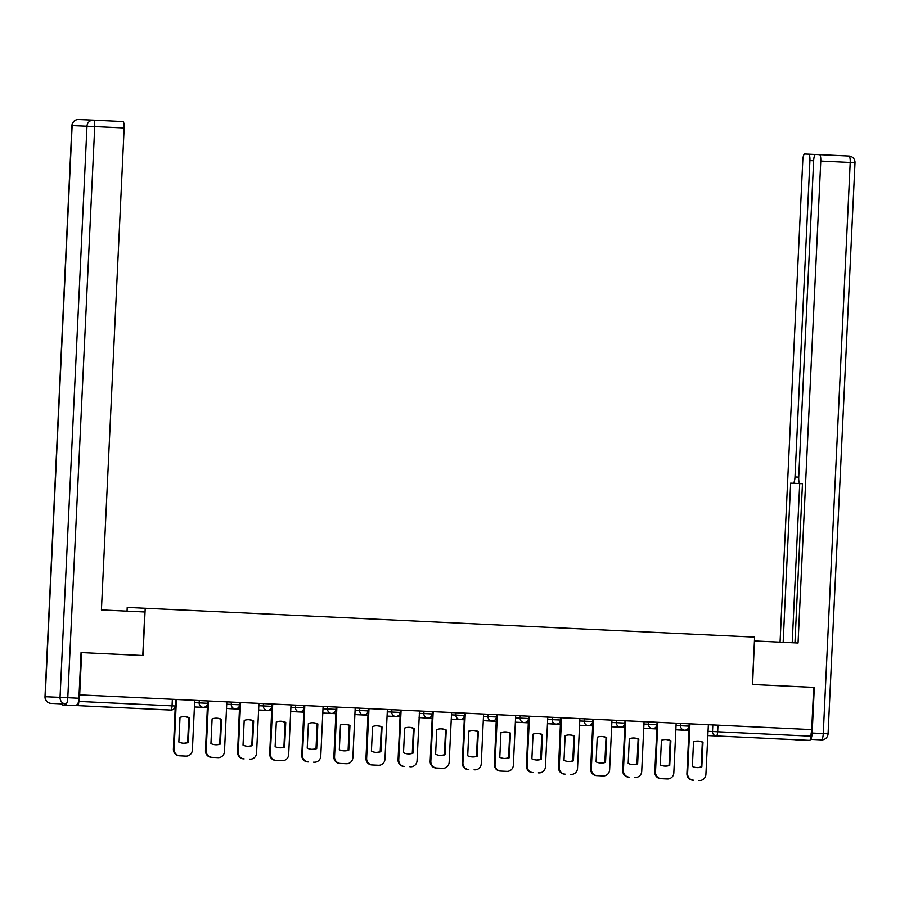 <?xml version="1.0" encoding="UTF-8"?>
<svg xmlns="http://www.w3.org/2000/svg" width="900" height="900" viewBox="0 0 900 900"><rect width="100%" height="100%" fill="white"/><g stroke="black" fill="none" stroke-linecap="round" stroke-linejoin="round"><path stroke-width="1.35" d="M207.518 700.954L199.282 700.56L199.17 702.889L207.54 703.294L207.641 700.954M239.614 702.472L231.379 702.079L231.266 704.419L239.625 704.812L239.737 702.472M271.699 704.002L263.475 703.609L263.363 705.938L271.721 706.342L272.014 704.025L269.674 753.705A6.379 6.176 92.4 0 0 275.546 760.376L281.509 760.658A6.379 6.176 -87.6 0 1 281.509 760.658L282.195 760.68A6.379 6.176 -87.6 0 1 282.195 760.68L276.233 760.399A6.379 6.176 92.4 0 1 270.36 753.739L272.7 704.059M303.795 705.521L295.571 705.127L295.459 707.467L303.817 707.861L304.11 705.555L301.77 755.235A6.379 6.176 92.4 0 0 307.642 761.895L308.317 761.929A6.379 6.176 92.4 0 1 302.456 755.258L304.796 705.577M335.891 707.051L327.668 706.658L327.555 708.986L335.914 709.391L336.206 707.074L333.866 756.754A6.379 6.176 92.4 0 0 339.739 763.425L345.701 763.706A6.379 6.176 -87.6 0 1 345.701 763.706L340.414 763.447A6.379 6.176 92.4 0 1 334.541 756.788L336.892 707.107M367.988 708.57L359.764 708.176L359.651 710.516L368.01 710.91L368.303 708.604L365.963 758.284A6.379 6.176 92.4 0 0 371.835 764.944L378.484 765.259A6.379 6.176 -87.6 0 1 378.484 765.259L372.51 764.977A6.379 6.176 92.4 0 1 366.637 758.306L368.989 708.626M400.084 710.089L391.86 709.706L391.748 712.035L400.106 712.44L400.399 710.123L398.059 759.803A6.379 6.176 92.4 0 0 403.931 766.474L404.606 766.496A6.379 6.176 92.4 0 1 398.734 759.836L401.085 710.156M432.18 711.619L423.956 711.225L423.844 713.565L432.202 713.959L432.315 711.686M464.276 713.137L456.053 712.755L455.94 715.084L464.299 715.477L464.591 713.171L462.251 762.851A6.379 6.176 92.4 0 0 468.124 769.523L468.799 769.545A6.379 6.176 92.4 0 1 462.926 762.885L465.277 713.205M496.373 714.668L488.149 714.274L488.036 716.614L496.395 717.008L496.507 714.668M528.469 716.186L520.245 715.804L520.132 718.133L528.491 718.526L528.604 716.197M560.565 717.716L552.33 717.322L552.229 719.663L560.587 720.056L560.7 717.716M592.661 719.235L584.426 718.852L584.325 721.181L592.684 721.575L592.976 719.269L590.625 768.949A6.379 6.176 92.4 0 0 596.498 775.609L602.471 775.901A6.379 6.176 -87.6 0 1 602.471 775.901L603.146 775.924A6.379 6.176 -87.6 0 1 603.146 775.924L597.184 775.643A6.379 6.176 92.4 0 1 591.311 768.982L593.651 719.291M624.758 720.765L616.523 720.371L616.421 722.711L624.78 723.105L625.072 720.788L622.721 770.479A6.379 6.176 92.4 0 0 628.594 777.139L629.28 777.161A6.379 6.176 92.4 0 1 623.408 770.501L625.748 720.821M656.854 722.284L648.619 721.901L648.506 724.23L656.876 724.624L657.169 722.317L654.817 771.998A6.379 6.176 92.4 0 0 660.69 778.658L666.664 778.95A6.379 6.176 -87.6 0 1 666.664 778.95L667.339 778.972A6.379 6.176 -87.6 0 1 667.339 778.972L661.376 778.691A6.379 6.176 92.4 0 1 655.504 772.031L657.844 722.34M688.95 723.814L680.715 723.42L680.602 725.76L688.972 726.154L689.254 723.836L686.914 773.528A6.379 6.176 92.4 0 0 692.786 780.188L693.472 780.21A6.379 6.176 92.4 0 1 687.6 773.55L689.94 723.87M766.215 738.394L786.87 739.35L766.215 738.394M97.965 706.658L118.62 707.614L97.965 706.658M127.046 611.145L127.215 607.421L754.616 637.121L752.389 684.472L813.69 687.386L811.699 729.63L79.672 694.867L81.664 652.613L142.976 655.526L145.215 608.186M62.1 703.913A4.252 1.046 -87.3 0 0 62.741 705.004L77.591 705.634A4.252 1.046 -87.3 0 0 78.84 701.426L175.241 706.016L175.545 699.435L172.35 699.278L172.046 705.859A4.252 1.046 -87.3 0 1 170.797 710.055L77.591 705.634M79.672 694.867L78.84 701.426M93.386 120.127L78.604 119.498A6.379 6.176 -87.6 0 1 78.604 119.498A6.379 6.379 0 0 0 71.933 125.573L72.135 125.584A6.379 6.176 -87.6 0 1 78.57 119.498L93.454 120.127A6.379 6.176 92.4 0 0 86.974 126.203L72.135 125.584L45.203 696.724L60.041 697.354L86.974 126.203L94.725 126.562A6.379 1.575 -87.3 0 0 93.454 120.127A6.379 6.176 92.4 0 0 93.42 120.127L122.873 121.522A6.379 1.575 92.7 0 1 124.144 127.957L94.725 126.562L67.793 697.714L78.896 698.242L81.056 652.59L81.664 652.613M155.947 709.436A4.252 4.252 0 0 0 155.97 709.436A4.252 4.117 92.4 0 0 155.993 709.436A4.252 4.117 92.4 0 1 155.947 709.436L170.797 710.055A4.252 4.117 92.4 0 0 170.809 710.055A4.252 4.252 0 0 0 175.241 706.016M708.255 724.759L712.811 724.95L712.508 731.531L810.866 736.189A4.252 1.046 92.7 0 1 809.617 740.396L794.768 739.766M810.866 736.189L811.699 729.63M698.76 780.469A6.379 6.176 -87.6 0 0 698.783 780.469A6.379 6.176 -87.6 0 1 698.783 780.469L699.469 780.502A6.379 6.176 -87.6 0 0 705.904 774.416L708.356 724.748L689.074 723.836M680.715 723.42L656.977 722.306M648.619 721.901L624.893 720.788M616.523 720.371L592.796 719.258M584.426 718.852L560.7 717.739L558.529 767.43A6.379 6.176 92.4 0 0 564.401 774.09L565.087 774.124A6.379 6.176 92.4 0 1 559.215 767.452L561.555 717.773M552.33 717.322L528.604 716.209L526.444 765.9A6.379 6.176 92.4 0 0 532.305 772.56L532.991 772.594A6.379 6.176 92.4 0 1 527.119 765.934L529.459 716.242M520.245 715.804L496.507 714.69L494.348 764.381A6.379 6.176 92.4 0 0 500.22 771.041L506.183 771.322A6.379 6.176 -87.6 0 1 506.183 771.322L506.858 771.356A6.379 6.176 -87.6 0 1 506.858 771.356L500.895 771.075A6.379 6.176 92.4 0 1 495.022 764.404L497.363 714.724M488.149 714.274L464.411 713.16M433.181 711.675L430.83 761.355A6.379 6.176 92.4 0 0 436.702 768.026L442.676 768.308A6.379 6.176 -87.6 0 0 449.145 762.232L451.586 712.553L432.315 711.641M409.894 766.755A6.379 6.176 -87.6 0 0 409.928 766.755A6.379 6.176 -87.6 0 1 409.928 766.755L410.614 766.778A6.379 6.176 -87.6 0 0 417.049 760.702L419.49 711.023L400.219 710.111M377.865 765.225A6.379 6.176 -87.6 0 1 377.831 765.225L378.517 765.259A6.379 6.176 -87.6 0 0 384.952 759.184L387.394 709.504L368.123 708.592M359.764 708.176L336.026 707.062M327.668 706.658L303.93 705.544M295.571 705.127L271.834 704.014M263.475 703.609L239.737 702.495L237.578 752.186A6.379 6.176 92.4 0 0 243.45 758.846L244.136 758.88A6.379 6.176 92.4 0 1 238.264 752.209L240.604 702.529M231.379 702.079L207.641 700.965L205.481 750.656A6.379 6.176 92.4 0 0 211.354 757.327L218.002 757.631A6.379 6.176 -87.6 0 1 218.002 757.631L212.04 757.35A6.379 6.176 92.4 0 1 206.167 750.69L208.507 701.01M199.282 700.56L175.545 699.446L173.385 749.137A6.379 6.176 92.4 0 0 179.257 755.798L185.22 756.079A6.379 6.176 -87.6 0 1 185.22 756.079L179.944 755.831A6.379 6.176 92.4 0 1 174.071 749.16L176.411 699.48M387.293 709.515L391.86 709.706M419.389 711.034L423.956 711.225M451.485 712.564L456.053 712.755M79.155 694.845L172.35 699.278M811.181 729.607L712.811 724.95M692.37 766.451A13.174 12.769 92.4 0 0 701.831 766.901L702.99 742.241A13.174 12.769 -87.6 0 0 693.529 741.791L692.37 766.451M678.352 729.979L688.95 730.474L678.352 729.934M696.78 767.599A13.174 12.769 92.4 0 0 701.145 766.879L702.315 742.207L702.99 742.241M697.894 741.06A13.174 12.769 -87.6 0 1 702.315 742.207M701.145 766.879L701.831 766.901M812.16 733.061L823.264 733.59A6.379 1.575 92.7 0 1 821.396 739.89L810.36 739.361A6.379 1.575 -87.3 0 0 812.16 733.061L814.309 687.409L752.591 684.484L754.436 640.946M754.639 640.957L798.053 643.016L820.778 161.044A6.379 1.575 -87.3 0 0 819.506 154.609L815.524 154.44A6.379 1.575 -87.3 0 0 813.645 160.74L809.921 160.583L795.004 476.944L798.727 477.124L813.645 160.74M798.727 477.101A6.379 1.575 -87.3 0 0 799.999 483.536L802.462 483.66L799.999 483.536L802.462 483.66L794.959 642.87M809.921 160.583A6.379 1.575 -87.3 0 0 808.65 154.148L804.668 153.979A6.379 1.575 -87.3 0 0 802.789 160.29L780.064 642.161M802.35 483.649A6.379 1.575 92.7 0 1 802.181 483.683L790.661 483.142L783.158 642.308M793.136 483.244A6.379 1.575 -87.3 0 0 795.004 476.944M808.65 154.148L815.355 154.463L808.65 154.148M814.309 687.409L813.69 687.386M802.181 483.683L799.717 483.57L792.214 642.735M799.717 483.57L790.661 483.142M81.056 652.59L142.774 655.515L144.821 611.989L101.419 609.93L124.144 127.957M62.179 703.913L51.064 703.384A6.379 6.176 92.4 0 1 45.203 696.724L45 696.724A6.379 6.379 0 0 0 51.064 703.384M78.896 698.242A6.379 1.575 92.7 0 1 77.029 704.543M676.159 723.217L673.819 772.898A6.379 6.176 -87.6 0 1 667.373 778.972L666.686 778.95A6.379 6.176 -87.6 0 0 666.72 778.95M660.274 764.933A13.174 12.769 92.4 0 0 669.735 765.383L670.894 740.711A13.174 12.769 -87.6 0 0 661.433 740.273L660.274 764.933M646.256 728.449L656.854 728.955L646.256 728.415M664.684 766.08A13.174 12.769 92.4 0 0 669.049 765.349L670.219 740.689L670.894 740.711M665.798 739.541A13.174 12.769 -87.6 0 1 670.219 740.689M669.049 765.349L669.735 765.383M644.062 721.688L641.722 771.379A6.379 6.176 -87.6 0 1 635.242 777.454M628.178 763.403A13.174 12.769 92.4 0 0 637.639 763.852L638.798 739.192A13.174 12.769 -87.6 0 0 629.336 738.742L628.178 763.403M614.16 726.93L624.758 727.436L614.16 726.896M635.276 777.454L634.601 777.42A6.379 6.176 -87.6 0 1 634.567 777.42M632.587 764.55A13.174 12.769 92.4 0 0 636.952 763.83L638.123 739.159L638.798 739.192M633.701 738.011A13.174 12.769 -87.6 0 1 638.123 739.159M636.952 763.83L637.639 763.852M611.966 720.169L609.626 769.849A6.379 6.176 -87.6 0 1 603.18 775.924L602.505 775.901A6.379 6.176 -87.6 0 0 602.528 775.901M596.081 761.884A13.174 12.769 92.4 0 0 605.543 762.334L606.701 737.674A13.174 12.769 -87.6 0 0 597.24 737.224L596.081 761.884M582.064 725.4L592.661 725.906L582.064 725.366M600.491 763.031A13.174 12.769 92.4 0 0 604.856 762.3L606.026 737.64L606.701 737.674M601.616 736.492A13.174 12.769 -87.6 0 1 606.026 737.64M604.856 762.3L605.543 762.334M579.87 718.639L577.53 768.33A6.379 6.176 -87.6 0 1 571.05 774.405M563.985 760.354A13.174 12.769 92.4 0 0 573.446 760.804L574.616 736.144A13.174 12.769 -87.6 0 0 565.144 735.694L563.985 760.354M549.967 723.881L560.565 724.387L549.967 723.847M571.084 774.405L570.409 774.371A6.379 6.176 -87.6 0 1 570.375 774.371M568.395 761.501A13.174 12.769 92.4 0 0 572.771 760.781L573.93 736.11L574.616 736.144M569.52 734.962A13.174 12.769 -87.6 0 1 573.93 736.11M572.771 760.781L573.446 760.804M547.774 717.12L545.434 766.8A6.379 6.176 -87.6 0 1 538.954 772.875M531.889 758.835A13.174 12.769 92.4 0 0 541.35 759.285L542.52 734.625A13.174 12.769 -87.6 0 0 533.048 734.175L531.889 758.835M517.871 722.351L528.469 722.857L517.871 722.317M536.299 759.982A13.174 12.769 92.4 0 0 540.675 759.251L541.834 734.591L542.52 734.625M537.424 733.444A13.174 12.769 -87.6 0 1 541.834 734.591M540.675 759.251L541.35 759.285M515.678 715.59L513.337 765.281A6.379 6.176 -87.6 0 1 506.891 771.356L506.216 771.322A6.379 6.176 -87.6 0 0 506.25 771.322M499.793 757.305A13.174 12.769 92.4 0 0 509.254 757.755L510.424 733.095A13.174 12.769 -87.6 0 0 500.951 732.645L499.793 757.305M485.775 720.832L496.373 721.339L485.786 720.799M504.202 758.452A13.174 12.769 92.4 0 0 508.579 757.732L509.738 733.072L510.424 733.095M505.327 731.914A13.174 12.769 -87.6 0 1 509.738 733.072M508.579 757.732L509.254 757.755M483.581 714.071L481.241 763.751A6.379 6.176 -87.6 0 1 474.772 769.826M467.696 755.786A13.174 12.769 92.4 0 0 477.157 756.236L478.327 731.576A13.174 12.769 -87.6 0 0 468.855 731.126L467.696 755.786M453.679 719.303L464.276 719.809L453.69 719.269M474.795 769.826L474.12 769.804A6.379 6.176 -87.6 0 1 474.086 769.804M472.106 756.934A13.174 12.769 92.4 0 0 476.483 756.202L477.641 731.543L478.327 731.576M473.231 730.395A13.174 12.769 -87.6 0 1 477.641 731.543M476.483 756.202L477.157 756.236M442.699 768.308A6.379 6.176 -87.6 0 1 442.676 768.308L441.99 768.274A6.379 6.176 -87.6 0 1 441.99 768.274L442.699 768.308M435.6 754.256A13.174 12.769 92.4 0 0 445.061 754.706L446.231 730.046A13.174 12.769 -87.6 0 0 436.77 729.596L435.6 754.256M422.269 717.773L432.18 718.29M422.269 717.806L432.18 718.279M442.058 768.274A6.379 6.176 -87.6 0 1 442.024 768.274L436.702 768.026M432.495 711.641L430.155 761.332A6.379 6.176 92.4 0 0 436.027 767.992M440.01 755.404A13.174 12.769 92.4 0 0 444.386 754.684L445.545 730.024L446.231 730.046M441.135 728.876A13.174 12.769 -87.6 0 1 445.545 730.024M444.386 754.684L445.061 754.706M403.504 752.738A13.174 12.769 92.4 0 0 412.965 753.188L414.135 728.528A13.174 12.769 -87.6 0 0 404.674 728.077L403.504 752.738M389.498 716.254L400.084 716.76L389.498 716.22M407.925 753.885A13.174 12.769 92.4 0 0 412.29 753.154L413.449 728.494L414.135 728.528M409.039 727.346A13.174 12.769 -87.6 0 1 413.449 728.494M412.29 753.154L412.965 753.188M371.407 751.207A13.174 12.769 92.4 0 0 380.869 751.658L382.039 726.998A13.174 12.769 -87.6 0 0 372.577 726.548L371.407 751.207M357.401 714.735L367.988 715.241L357.401 714.701M375.829 752.355A13.174 12.769 92.4 0 0 380.194 751.635L381.353 726.975L382.039 726.998M376.942 725.827A13.174 12.769 -87.6 0 1 381.353 726.975M380.194 751.635L380.869 751.658M355.196 707.974L352.856 757.654A6.379 6.176 -87.6 0 1 346.387 763.729M339.311 749.689A13.174 12.769 92.4 0 0 348.784 750.139L349.942 725.479A13.174 12.769 -87.6 0 0 340.481 725.029L339.311 749.689M325.305 713.205L335.891 713.711L325.305 713.171M345.769 763.706A6.379 6.176 -87.6 0 1 345.735 763.706L346.421 763.729M343.733 750.836A13.174 12.769 92.4 0 0 348.098 750.105L349.256 725.445L349.942 725.479M344.846 724.298A13.174 12.769 -87.6 0 1 349.256 725.445M348.098 750.105L348.784 750.139M323.1 706.444L320.76 756.135A6.379 6.176 -87.6 0 1 314.291 762.21M307.215 748.159A13.174 12.769 92.4 0 0 316.688 748.609L317.846 723.949A13.174 12.769 -87.6 0 0 308.385 723.499L307.215 748.159M293.209 711.686L303.795 712.192L293.209 711.653M314.325 762.21L313.639 762.176A6.379 6.176 -87.6 0 1 313.639 762.176A6.379 6.176 -87.6 0 1 313.605 762.176M311.636 749.306A13.174 12.769 92.4 0 0 316.001 748.586L317.16 723.926L317.846 723.949M312.75 722.779A13.174 12.769 -87.6 0 1 317.16 723.926M316.001 748.586L316.688 748.609M291.004 704.925L288.664 754.605A6.379 6.176 -87.6 0 1 282.229 760.68L281.543 760.658A6.379 6.176 -87.6 0 0 281.576 760.658M275.119 746.64A13.174 12.769 92.4 0 0 284.591 747.09L285.75 722.43A13.174 12.769 -87.6 0 0 276.289 721.98L275.119 746.64M261.113 710.156L271.699 710.663L261.113 710.123M279.54 747.788A13.174 12.769 92.4 0 0 283.905 747.056L285.064 722.396L285.75 722.43M280.654 721.249A13.174 12.769 -87.6 0 1 285.064 722.396M283.905 747.056L284.591 747.09M258.919 703.395L256.567 753.086A6.379 6.176 -87.6 0 1 250.099 759.161M243.023 745.11A13.174 12.769 92.4 0 0 252.495 745.56L253.654 720.9A13.174 12.769 -87.6 0 0 244.192 720.45L243.023 745.11M229.016 708.637L239.602 709.144L229.016 708.604M250.132 759.161L249.446 759.127A6.379 6.176 -87.6 0 1 249.446 759.127A6.379 6.176 -87.6 0 1 249.412 759.127M247.444 746.258A13.174 12.769 92.4 0 0 251.809 745.538L252.968 720.877L253.654 720.9M248.558 719.73A13.174 12.769 -87.6 0 1 252.968 720.877M251.809 745.538L252.495 745.56M226.822 701.876L224.471 751.556A6.379 6.176 -87.6 0 1 218.036 757.643L217.35 757.609A6.379 6.176 -87.6 0 1 217.316 757.609M210.938 743.591A13.174 12.769 92.4 0 0 220.399 744.041L221.558 719.381A13.174 12.769 -87.6 0 0 212.096 718.931L210.938 743.591M196.92 707.119L207.518 707.614L196.92 707.074M215.347 744.739A13.174 12.769 92.4 0 0 219.713 744.008L220.882 719.347L221.558 719.381M216.461 718.2A13.174 12.769 -87.6 0 1 220.882 719.347M219.713 744.008L220.399 744.041M194.726 700.346L192.375 750.038A6.379 6.176 -87.6 0 1 185.906 756.113M178.841 742.061A13.174 12.769 92.4 0 0 188.303 742.511L189.461 717.851A13.174 12.769 -87.6 0 0 180 717.401L178.841 742.061M185.287 756.09A6.379 6.176 -87.6 0 1 185.254 756.079L185.94 756.113M183.251 743.209A13.174 12.769 92.4 0 0 187.616 742.489L188.786 717.829L189.461 717.851M184.365 716.681A13.174 12.769 -87.6 0 1 188.786 717.829M187.616 742.489L188.303 742.511M707.94 731.34L712.508 731.531A4.252 4.117 -87.6 0 0 716.423 735.964L707.738 735.604M809.617 740.396L716.423 735.964A4.252 1.046 -87.3 0 0 717.671 731.768L717.975 725.186M194.614 702.697L199.17 702.889A4.252 4.117 92.4 0 0 203.085 707.332A4.252 4.117 -87.6 0 0 203.107 707.332A4.252 4.252 0 0 0 207.54 703.294M226.71 704.227L231.266 704.419A4.252 4.117 92.4 0 0 235.181 708.863A4.252 4.117 -87.6 0 1 235.181 708.863A4.252 4.252 0 0 0 239.625 704.812M258.806 705.746L263.363 705.938A4.252 4.117 92.4 0 0 267.278 710.381A4.252 4.117 -87.6 0 1 267.278 710.381A4.252 4.252 0 0 0 271.721 706.342M290.902 707.276L295.459 707.467A4.252 4.117 92.4 0 0 299.374 711.911A4.252 4.117 -87.6 0 0 299.396 711.911A4.252 4.252 0 0 0 303.817 707.861M322.999 708.795L327.555 708.986A4.252 4.117 92.4 0 0 331.47 713.43A4.252 4.117 -87.6 0 1 331.47 713.43A4.252 4.252 0 0 0 335.914 709.391M355.095 710.325L359.651 710.516A4.252 4.117 92.4 0 0 363.566 714.96A4.252 4.117 -87.6 0 0 363.589 714.96A4.252 4.252 0 0 0 368.01 710.91M387.18 711.844L391.748 712.035A4.252 4.117 92.4 0 0 395.662 716.479A4.252 4.117 -87.6 0 1 395.662 716.479A4.252 4.252 0 0 0 400.106 712.44M419.276 713.374L423.844 713.565A4.252 4.117 92.4 0 0 427.759 718.009A4.252 4.117 -87.6 0 1 427.759 718.009A4.252 4.252 0 0 0 432.202 713.959M451.373 714.893L455.94 715.084A4.252 4.117 92.4 0 0 459.855 719.528A4.252 4.117 -87.6 0 0 459.877 719.528A4.252 4.252 0 0 0 464.299 715.477M483.469 716.423L488.036 716.614A4.252 4.117 92.4 0 0 491.951 721.058A4.252 4.117 -87.6 0 1 491.951 721.058A4.252 4.252 0 0 0 496.395 717.008M515.565 717.941L520.132 718.133A4.252 4.117 92.4 0 0 524.048 722.576A4.252 4.117 -87.6 0 0 524.07 722.576A4.252 4.252 0 0 0 528.491 718.526M547.661 719.471L552.229 719.663A4.252 4.117 92.4 0 0 556.144 724.106A4.252 4.117 -87.6 0 1 556.144 724.106A4.252 4.252 0 0 0 560.587 720.056M579.758 720.99L584.325 721.181A4.252 4.117 92.4 0 0 588.24 725.625A4.252 4.117 -87.6 0 1 588.24 725.625A4.252 4.252 0 0 0 592.684 721.575M611.854 722.52L616.421 722.711A4.252 4.117 92.4 0 0 620.336 727.155A4.252 4.117 -87.6 0 1 620.336 727.155A4.252 4.252 0 0 0 624.78 723.105M643.95 724.039L648.506 724.23A4.252 4.117 92.4 0 0 652.421 728.674A4.252 4.117 -87.6 0 1 652.421 728.674A4.252 4.252 0 0 0 656.876 724.624M676.046 725.569L680.602 725.76A4.252 4.117 92.4 0 0 684.518 730.204A4.252 4.117 -87.6 0 0 684.54 730.204A4.252 4.252 0 0 0 688.972 726.154M686.914 773.528L687.6 773.55M692.786 780.188L693.472 780.21M855 162.675L828.067 733.826L823.264 733.59L850.207 162.439L855 162.675A6.379 6.379 0 0 0 848.936 156.004L819.506 154.609L848.936 156.004A6.379 1.575 92.7 0 1 850.207 162.439L820.778 161.044M811.012 733.095L813.026 733.185M821.43 739.89A6.379 6.176 -87.6 0 1 821.396 739.89A6.379 6.379 0 0 0 828.067 733.826M67.793 697.714L60.041 697.354A6.379 6.176 -87.6 0 0 65.914 704.014A6.379 1.575 -87.3 0 0 67.793 697.714M654.817 771.998L655.504 772.031M660.69 778.658L661.376 778.691M622.721 770.479L623.408 770.501M628.594 777.139L629.28 777.161M590.625 768.949L591.311 768.982M596.498 775.609L597.184 775.643M558.529 767.43L559.215 767.452M564.401 774.09L565.087 774.124M526.444 765.9L527.119 765.934M532.305 772.56L532.991 772.594M494.348 764.381L495.022 764.404M500.22 771.041L500.895 771.075M462.251 762.851L462.926 762.885M468.124 769.523L468.799 769.545M430.155 761.332L430.83 761.355M398.059 759.803L398.734 759.836M403.931 766.474L404.606 766.496M365.963 758.284L366.637 758.306M371.835 764.944L372.51 764.977M333.866 756.754L334.541 756.788M339.739 763.425L340.414 763.447M301.77 755.235L302.456 755.258M307.642 761.895L308.317 761.929M269.674 753.705L270.36 753.739M275.546 760.376L276.233 760.399M237.578 752.186L238.264 752.209M243.45 758.846L244.136 758.88M205.481 750.656L206.167 750.69M211.354 757.327L212.04 757.35M173.385 749.137L174.071 749.16M179.257 755.798L179.944 755.831M684.54 730.204L675.844 729.832M652.444 728.674L643.748 728.314M620.347 727.155L611.651 726.784M588.251 725.625L579.555 725.265M556.166 724.106L547.459 723.735M524.07 722.576L515.363 722.216M491.974 721.058L483.266 720.686M459.877 719.528L451.17 719.168M427.781 718.009L419.085 717.637M395.685 716.479L386.989 716.119M363.589 714.96L354.892 714.589M331.493 713.43L322.796 713.07M299.396 711.911L290.7 711.54M267.3 710.381L258.604 710.021M235.204 708.863L226.507 708.491M203.107 707.332L194.411 706.972M155.97 709.436L170.809 710.055M93.454 120.127A6.379 6.379 0 0 0 93.42 120.127L122.873 121.522M71.933 125.573L45 696.724M538.312 772.852L538.988 772.875"/></g></svg>

